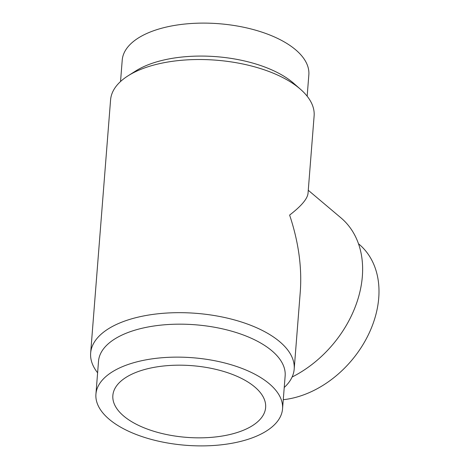 <?xml version="1.0" encoding="UTF-8"?>
<svg xmlns="http://www.w3.org/2000/svg" width="469" height="469" viewBox="0 0 469 469"><rect width="100%" height="100%" fill="white"/><g stroke="black" fill="none" stroke-linecap="round" stroke-linejoin="round"><path stroke-width="0.7" d="M282.549 408.857L285.146 375.892A93.601 43.904 -175.5 0 0 239.26 333.541A93.601 43.904 -175.5 0 0 143.655 327.895A93.601 43.904 -175.5 0 0 98.525 361.206L95.928 394.165A93.601 43.904 -175.5 0 0 141.814 436.516A93.601 43.904 -175.5 0 0 237.42 442.167A93.601 43.904 -175.5 0 0 282.549 408.857A93.601 43.904 -175.5 0 0 236.669 366.506A93.601 43.904 -175.5 0 0 141.063 360.854A93.601 43.904 -175.5 0 0 95.928 394.165M284.232 387.476A102.084 47.891 -175.5 0 0 294.192 369.085A102.084 47.891 -175.5 0 0 244.15 322.895A102.084 47.891 -175.5 0 0 139.879 316.733A102.084 47.891 -175.5 0 0 90.652 353.069A102.084 47.891 -175.5 0 0 97.611 372.791M294.192 369.085L300.283 291.695C302.059 267.242 298.507 241.705 289.619 215.078C301.309 206.084 307.447 198.833 308.027 193.328L314.119 115.931A102.084 47.891 -175.5 0 0 300.57 89.35A102.084 47.891 -175.5 0 0 159.8 63.585A102.084 47.891 -175.5 0 0 128.113 75.779A102.084 47.891 -175.5 0 0 110.578 99.915L90.652 353.069M300.57 89.35L293.823 83.423A93.601 43.904 -175.5 0 0 164.754 59.798A93.601 43.904 -175.5 0 0 135.705 70.977L128.113 75.779M307.16 96.209L308.842 74.835A93.601 43.904 -175.5 0 0 262.957 32.484A93.601 43.904 -175.5 0 0 167.351 26.833A93.601 43.904 -175.5 0 0 122.221 60.143L120.539 81.524M358.486 243.751L359.107 244.279A93.601 69.189 130.2 0 1 370.428 330.276A93.601 69.189 130.2 0 1 292.257 398.216A93.601 69.189 130.2 0 1 283.27 399.699M308.268 190.273L340.94 217.845A102.084 75.462 130.2 0 1 357.958 299.011A102.084 75.462 130.2 0 1 292.099 377.029M254.72 386.931A76.629 35.943 4.5 0 1 265.63 407.526A76.629 35.943 4.5 0 1 208.347 437.571A76.629 35.943 4.5 0 1 123.763 416.091A76.629 35.943 4.5 0 1 112.853 395.496A76.629 35.943 4.5 0 1 170.136 365.451A76.629 35.943 4.5 0 1 254.72 386.931"/></g></svg>
